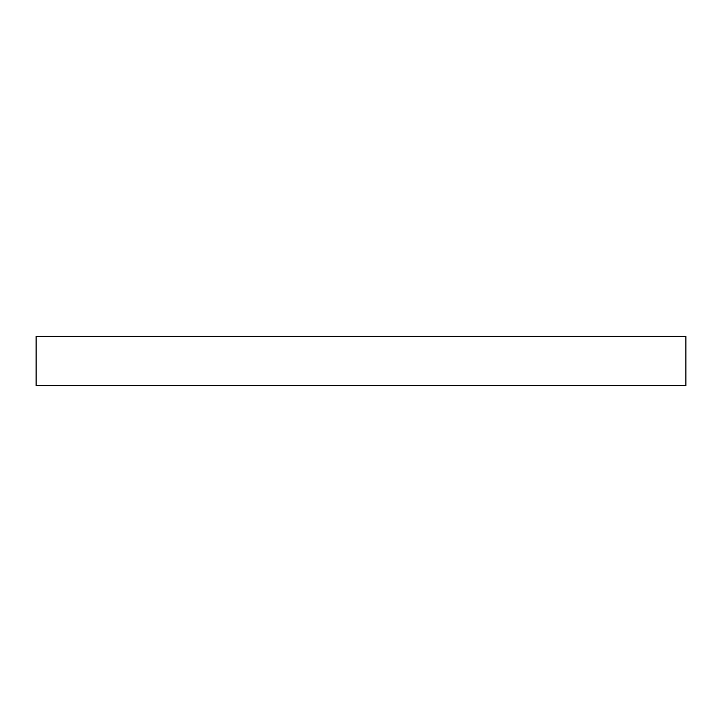 <?xml version="1.0" encoding="UTF-8"?>
<svg xmlns="http://www.w3.org/2000/svg" width="722" height="722" viewBox="0 0 722 722"><rect width="100%" height="100%" fill="white"/><g stroke="black" fill="none" stroke-linecap="round" stroke-linejoin="round"><path stroke-width="1.08" d="M685.9 385.611L36.1 385.611L36.1 336.389L685.9 336.389L685.9 385.611"/></g></svg>
